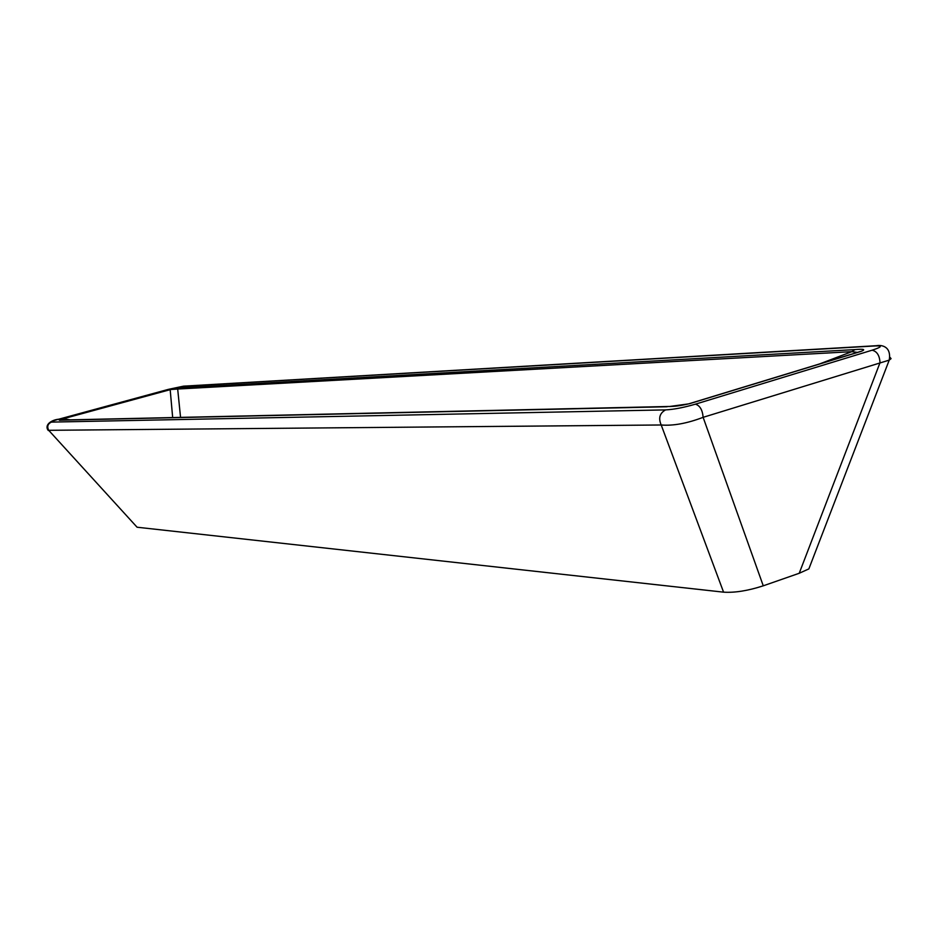 <?xml version="1.0" encoding="UTF-8"?>
<svg xmlns="http://www.w3.org/2000/svg" width="938" height="938" viewBox="0 0 938 938"><rect width="100%" height="100%" fill="white"/><g stroke="black" fill="none" stroke-linecap="round" stroke-linejoin="round"><path stroke-width="1.41" d="M169.79 389.575L179.709 387.863L177.681 389.036L169.79 389.575L62.6 418.747C58.707 419.943 58.168 420.423 61.017 420.189L62.612 420.025M137.089 527.226L48.706 430.308L661.208 424.984C658.23 418.184 659.695 413.154 665.581 409.894L51.367 422.1C47.744 423.87 46.865 426.614 48.706 430.308L137.089 527.226L723.573 592.159C734.747 592.886 747.985 590.764 763.262 585.816L799.223 573.27L808.849 568.909L810.291 565.168M723.573 592.159L661.208 424.984C673.085 425.993 687.062 423.437 703.125 417.328C702.503 409.929 699.936 405.544 695.398 404.172L872.117 350.191C876.995 351.351 879.621 355.525 880.02 362.701L799.223 573.27M877.628 345.641L875.553 345.911C882.822 345.665 881.673 347.095 872.117 350.191M689.231 403.703L861.236 351.328C865.938 349.405 863.851 348.819 854.975 349.593L851.81 351.656L857.426 352.395M890.092 357.401L891.065 358.656L889.224 360.122L703.125 417.328L763.262 585.816M669.732 406.471L688.621 403.891M63.174 420.013L62.6 418.747M168.289 389.422L58.754 419.204C51.754 419.849 43.945 424.75 48.26 430.483M58.637 419.239L168.418 389.364L183.52 386.163L168.512 389.352M688.738 403.844L688.797 403.821C680.976 405.685 674.129 406.576 668.266 406.494L62.377 420.025M172.674 417.562L170.177 389.669L62.952 418.852L70.385 419.849M665.581 409.894C673.695 409.496 683.626 407.584 695.398 404.172M182.945 386.28L875.553 345.911M180.553 417.387L177.681 389.036L851.81 351.656L819.636 363.921M667.082 406.74L61.017 420.189M179.709 387.863L854.975 349.593M861.236 351.328L689.653 403.657M51.367 422.1C49.761 421.994 52.247 421.021 58.836 419.192M808.849 568.909L889.224 360.122C891.721 345.395 880.219 344.879 876.455 345.7L183.52 386.163M860.275 351.527L689.067 403.739"/></g></svg>
